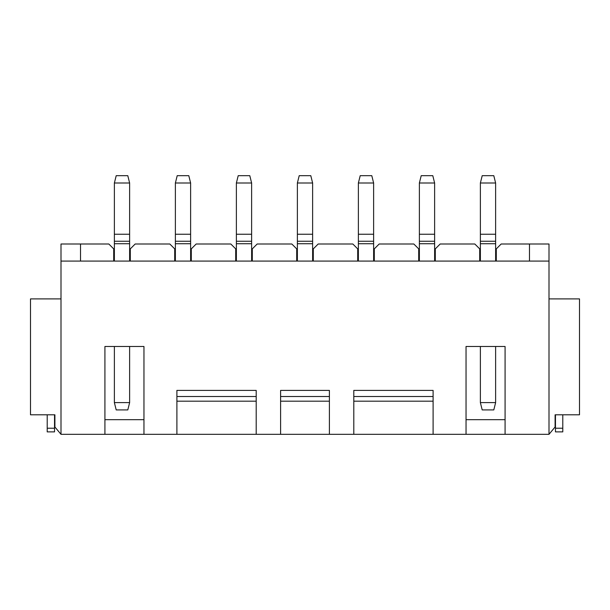 <?xml version="1.0" encoding="UTF-8"?>
<svg xmlns="http://www.w3.org/2000/svg" width="610" height="610" viewBox="0 0 610 610"><rect width="100%" height="100%" fill="white"/><g stroke="black" fill="none" stroke-linecap="round" stroke-linejoin="round"><path stroke-width="0.91" d="M113.704 261.08L113.704 248.88L108.824 244L61 244L61 434.32L54.9 427L54.9 414.8L30.5 414.8L30.5 298.9L61 298.9M549 298.9L579.5 298.9L579.5 414.8L555.1 414.8L555.1 427L549 434.32L61 434.32M466.04 434.32L466.04 346.48L505.08 346.48L505.08 434.32M104.92 434.32L104.92 346.48L143.96 346.48L143.96 434.32M549 434.32L549 261.08L61 261.08M256.2 434.32L256.2 396.515L176.9 396.515L176.9 434.32M176.9 396.515L176.9 390.4L256.2 390.4L256.2 396.515M329.4 434.32L329.4 396.515L280.6 396.515L280.6 434.32M280.6 396.515L280.6 390.4L329.4 390.4L329.4 396.515M433.1 434.32L433.1 396.515L353.8 396.515L353.8 434.32M353.8 396.515L353.8 390.4L433.1 390.4L433.1 396.515M130.296 261.08L130.296 248.88L135.176 244L169.824 244L174.704 248.88L174.704 261.08M80.52 261.08L80.52 244M47.214 428.22L47.214 431.88L54.534 431.88L54.534 428.22L47.214 428.22L47.214 414.8M54.534 428.22L54.534 414.8M555.466 428.22L555.466 431.88L562.786 431.88L562.786 428.22L555.466 428.22L555.466 414.8M549 261.08L549 244L529.48 244L529.48 261.08M496.296 261.08L496.296 248.88L501.176 244L529.48 244M562.786 428.22L562.786 414.8M479.704 261.08L479.704 248.88L474.824 244L440.176 244L435.296 248.88L435.296 261.08M418.704 261.08L418.704 248.88L413.824 244L379.176 244L374.296 248.88L374.296 261.08M357.704 261.08L357.704 248.88L352.824 244L318.176 244L313.296 248.88L313.296 261.08M296.704 261.08L296.704 248.88L291.824 244L257.176 244L252.296 248.88L252.296 261.08M235.704 261.08L235.704 248.88L230.824 244L196.176 244L191.296 248.88L191.296 261.08M175.375 261.08L175.375 183L190.625 183L190.625 261.08M236.375 261.08L236.375 183L251.625 183L251.625 261.08M236.375 183L238.205 175.68L249.795 175.68L251.625 183M104.92 419.68L143.96 419.68M466.04 419.68L505.08 419.68M129.625 346.48L129.625 402.6L114.375 402.6L116.205 409.92L127.795 409.92L129.625 402.6M114.375 261.08L114.375 183L129.625 183L129.625 261.08M114.375 346.48L114.375 402.6M114.375 183L116.205 175.68L127.795 175.68L129.625 183M297.375 261.08L297.375 183L312.625 183L312.625 261.08M297.375 183L299.205 175.68L310.795 175.68L312.625 183M358.375 261.08L358.375 183L360.205 175.68L371.795 175.68L373.625 183L373.625 261.08M358.375 183L373.625 183M419.375 261.08L419.375 183L421.205 175.68L432.795 175.68L434.625 183L434.625 261.08M419.375 183L434.625 183M495.625 346.48L495.625 402.6L480.375 402.6L482.205 409.92L493.795 409.92L495.625 402.6M480.375 261.08L480.375 183L495.625 183L495.625 261.08M480.375 346.48L480.375 402.6M480.375 183L482.205 175.68L493.795 175.68L495.625 183M175.375 183L177.205 175.68L188.795 175.68L190.625 183M176.9 401.182L256.2 401.182M280.6 401.182L329.4 401.182M353.8 401.182L433.1 401.182M236.375 243.718L251.625 243.718M236.375 241.247L251.625 241.247M236.375 234.24L251.625 234.24M114.375 243.718L129.625 243.718M114.375 241.247L129.625 241.247M114.375 234.24L129.625 234.24M297.375 243.718L312.625 243.718M297.375 241.247L312.625 241.247M297.375 234.24L312.625 234.24M358.375 234.24L373.625 234.24M358.375 241.247L373.625 241.247M358.375 243.718L373.625 243.718M419.375 234.24L434.625 234.24M419.375 241.247L434.625 241.247M419.375 243.718L434.625 243.718M480.375 243.718L495.625 243.718M480.375 241.247L495.625 241.247M480.375 234.24L495.625 234.24M175.375 243.718L190.625 243.718M175.375 241.247L190.625 241.247M175.375 234.24L190.625 234.24"/></g></svg>

